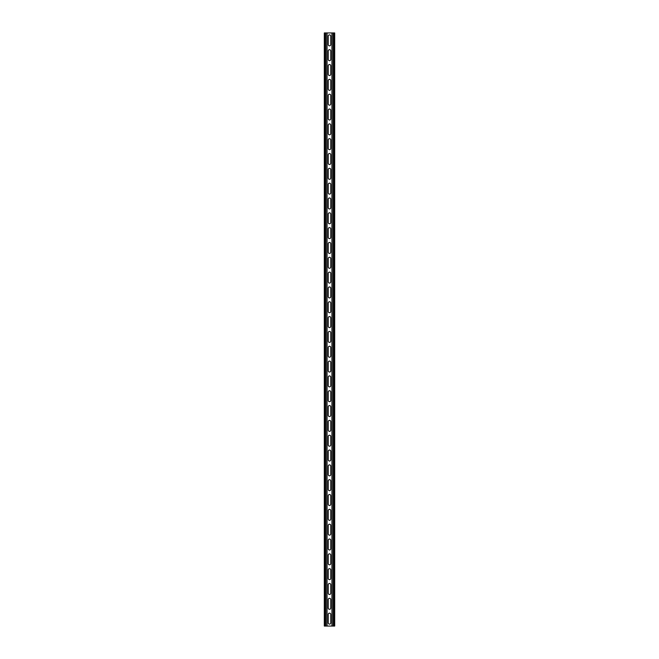 <?xml version="1.0" encoding="UTF-8"?>
<svg xmlns="http://www.w3.org/2000/svg" width="659" height="659" viewBox="0 0 659 659"><rect width="100%" height="100%" fill="white"/><g stroke="black" fill="none" stroke-linecap="round" stroke-linejoin="round"><path stroke-width="0.99" d="M324.582 536.863L324.582 538.065L324.582 536.863M324.582 535.619L324.582 534.416L324.582 535.619M327.053 626.05L327.053 32.95L334.681 32.95L334.69 626.05L324.31 626.05L324.319 32.95L324.31 626.05M324.442 523.839L324.541 524.333L324.722 523.691M324.689 524.852L324.648 525.857L324.689 524.852M324.64 526.088L324.648 527.233L324.64 526.088M324.64 527.48L324.623 528.872L324.64 527.48M324.483 530.627L324.722 529.169L324.483 530.627M324.632 532.25L324.722 531.022L324.632 532.25M324.508 535.948L324.656 536.755L324.508 535.948M324.467 534.523L324.45 538.016L324.442 534.523M324.698 534.457L324.714 538.016L324.698 534.457M327.053 32.95L324.319 32.95M324.722 522.554L324.64 521.986L324.442 522.554M331.947 32.95L331.947 626.05M330.76 599.583L330.76 608.035A1.26 1.26 0 0 1 329.5 609.295A1.26 1.26 0 0 1 328.24 608.035L328.24 599.583A1.26 1.26 0 0 1 329.5 598.323A1.26 1.26 0 0 1 330.76 599.583M330.76 614.41L330.76 622.862A1.26 1.26 0 0 1 329.5 624.122A1.26 1.26 0 0 1 328.24 622.862L328.24 614.41A1.26 1.26 0 0 1 329.5 613.15A1.26 1.26 0 0 1 330.76 614.41M330.76 593.207A1.26 1.26 0 0 1 329.5 594.467A1.26 1.26 0 0 1 328.24 593.207L328.24 584.755A1.26 1.26 0 0 1 329.5 583.495A1.26 1.26 0 0 1 330.76 584.755L330.76 593.207M330.76 578.38A1.26 1.26 0 0 1 329.5 579.64A1.26 1.26 0 0 1 328.24 578.38L328.24 569.928A1.26 1.26 0 0 1 329.5 568.668A1.26 1.26 0 0 1 330.76 569.928L330.76 578.38M330.76 563.552A1.26 1.26 0 0 1 329.5 564.812A1.26 1.26 0 0 1 328.24 563.552L328.24 555.1A1.26 1.26 0 0 1 329.5 553.84A1.26 1.26 0 0 1 330.76 555.1L330.76 563.552M330.76 548.725A1.26 1.26 0 0 1 329.5 549.985A1.26 1.26 0 0 1 328.24 548.725L328.24 540.273A1.26 1.26 0 0 1 329.5 539.013A1.26 1.26 0 0 1 330.76 540.273L330.76 548.725M330.76 533.897A1.26 1.26 0 0 1 329.5 535.157A1.26 1.26 0 0 1 328.24 533.897L328.24 525.445A1.26 1.26 0 0 1 329.5 524.185A1.26 1.26 0 0 1 330.76 525.445L330.76 533.897M330.76 519.07A1.26 1.26 0 0 1 329.5 520.33A1.26 1.26 0 0 1 328.24 519.07L328.24 510.618A1.26 1.26 0 0 1 329.5 509.358A1.26 1.26 0 0 1 330.76 510.618L330.76 519.07M330.76 504.242A1.26 1.26 0 0 1 329.5 505.502A1.26 1.26 0 0 1 328.24 504.242L328.24 495.79A1.26 1.26 0 0 1 329.5 494.53A1.26 1.26 0 0 1 330.76 495.79L330.76 504.242M330.76 489.415A1.26 1.26 0 0 1 329.5 490.675A1.26 1.26 0 0 1 328.24 489.415L328.24 480.963A1.26 1.26 0 0 1 329.5 479.703A1.26 1.26 0 0 1 330.76 480.963L330.76 489.415M330.76 474.587A1.26 1.26 0 0 1 329.5 475.847A1.26 1.26 0 0 1 328.24 474.587L328.24 466.135A1.26 1.26 0 0 1 329.5 464.875A1.26 1.26 0 0 1 330.76 466.135L330.76 474.587M330.76 459.76A1.26 1.26 0 0 1 329.5 461.02A1.26 1.26 0 0 1 328.24 459.76L328.24 451.308A1.26 1.26 0 0 1 329.5 450.048A1.26 1.26 0 0 1 330.76 451.308L330.76 459.76M330.76 444.932A1.26 1.26 0 0 1 329.5 446.192A1.26 1.26 0 0 1 328.24 444.932L328.24 436.48A1.26 1.26 0 0 1 329.5 435.22A1.26 1.26 0 0 1 330.76 436.48L330.76 444.932M330.76 430.105A1.26 1.26 0 0 1 329.5 431.365A1.26 1.26 0 0 1 328.24 430.105L328.24 421.653A1.26 1.26 0 0 1 329.5 420.393A1.26 1.26 0 0 1 330.76 421.653L330.76 430.105M330.76 415.277A1.26 1.26 0 0 1 329.5 416.537A1.26 1.26 0 0 1 328.24 415.277L328.24 406.825A1.26 1.26 0 0 1 329.5 405.565A1.26 1.26 0 0 1 330.76 406.825L330.76 415.277M330.76 400.45A1.26 1.26 0 0 1 329.5 401.71A1.26 1.26 0 0 1 328.24 400.45L328.24 391.998A1.26 1.26 0 0 1 329.5 390.738A1.26 1.26 0 0 1 330.76 391.998L330.76 400.45M330.76 385.622A1.26 1.26 0 0 1 329.5 386.882A1.26 1.26 0 0 1 328.24 385.622L328.24 377.17A1.26 1.26 0 0 1 329.5 375.91A1.26 1.26 0 0 1 330.76 377.17L330.76 385.622M330.76 370.795A1.26 1.26 0 0 1 329.5 372.055A1.26 1.26 0 0 1 328.24 370.795L328.24 362.343A1.26 1.26 0 0 1 329.5 361.083A1.26 1.26 0 0 1 330.76 362.343L330.76 370.795M330.76 355.967A1.26 1.26 0 0 1 329.5 357.227A1.26 1.26 0 0 1 328.24 355.967L328.24 347.515A1.26 1.26 0 0 1 329.5 346.255A1.26 1.26 0 0 1 330.76 347.515L330.76 355.967M330.76 341.14A1.26 1.26 0 0 1 329.5 342.4A1.26 1.26 0 0 1 328.24 341.14L328.24 332.688A1.26 1.26 0 0 1 329.5 331.428A1.26 1.26 0 0 1 330.76 332.688L330.76 341.14M330.76 326.312A1.26 1.26 0 0 1 329.5 327.572A1.26 1.26 0 0 1 328.24 326.312L328.24 317.86A1.26 1.26 0 0 1 329.5 316.6A1.26 1.26 0 0 1 330.76 317.86L330.76 326.312M330.76 311.485A1.26 1.26 0 0 1 329.5 312.745A1.26 1.26 0 0 1 328.24 311.485L328.24 303.033A1.26 1.26 0 0 1 329.5 301.773A1.26 1.26 0 0 1 330.76 303.033L330.76 311.485M330.76 296.657A1.26 1.26 0 0 1 329.5 297.917A1.26 1.26 0 0 1 328.24 296.657L328.24 288.205A1.26 1.26 0 0 1 329.5 286.945A1.26 1.26 0 0 1 330.76 288.205L330.76 296.657M330.76 281.83A1.26 1.26 0 0 1 329.5 283.09A1.26 1.26 0 0 1 328.24 281.83L328.24 273.378A1.26 1.26 0 0 1 329.5 272.118A1.26 1.26 0 0 1 330.76 273.378L330.76 281.83M330.76 267.002A1.26 1.26 0 0 1 329.5 268.262A1.26 1.26 0 0 1 328.24 267.002L328.24 258.55A1.26 1.26 0 0 1 329.5 257.29A1.26 1.26 0 0 1 330.76 258.55L330.76 267.002M330.76 252.175A1.26 1.26 0 0 1 329.5 253.435A1.26 1.26 0 0 1 328.24 252.175L328.24 243.723A1.26 1.26 0 0 1 329.5 242.463A1.26 1.26 0 0 1 330.76 243.723L330.76 252.175M330.76 237.347A1.26 1.26 0 0 1 329.5 238.607A1.26 1.26 0 0 1 328.24 237.347L328.24 228.895A1.26 1.26 0 0 1 329.5 227.635A1.26 1.26 0 0 1 330.76 228.895L330.76 237.347M330.76 222.52A1.26 1.26 0 0 1 329.5 223.78A1.26 1.26 0 0 1 328.24 222.52L328.24 214.068A1.26 1.26 0 0 1 329.5 212.808A1.26 1.26 0 0 1 330.76 214.068L330.76 222.52M330.76 207.692A1.26 1.26 0 0 1 329.5 208.952A1.26 1.26 0 0 1 328.24 207.692L328.24 199.24A1.26 1.26 0 0 1 329.5 197.98A1.26 1.26 0 0 1 330.76 199.24L330.76 207.692M330.76 192.865A1.26 1.26 0 0 1 329.5 194.125A1.26 1.26 0 0 1 328.24 192.865L328.24 184.413A1.26 1.26 0 0 1 329.5 183.153A1.26 1.26 0 0 1 330.76 184.413L330.76 192.865M330.76 178.037A1.26 1.26 0 0 1 329.5 179.297A1.26 1.26 0 0 1 328.24 178.037L328.24 169.585A1.26 1.26 0 0 1 329.5 168.325A1.26 1.26 0 0 1 330.76 169.585L330.76 178.037M330.76 163.21A1.26 1.26 0 0 1 329.5 164.47A1.26 1.26 0 0 1 328.24 163.21L328.24 154.758A1.26 1.26 0 0 1 329.5 153.498A1.26 1.26 0 0 1 330.76 154.758L330.76 163.21M330.76 148.382A1.26 1.26 0 0 1 329.5 149.642A1.26 1.26 0 0 1 328.24 148.382L328.24 139.93A1.26 1.26 0 0 1 329.5 138.67A1.26 1.26 0 0 1 330.76 139.93L330.76 148.382M330.76 133.555A1.26 1.26 0 0 1 329.5 134.815A1.26 1.26 0 0 1 328.24 133.555L328.24 125.103A1.26 1.26 0 0 1 329.5 123.843A1.26 1.26 0 0 1 330.76 125.103L330.76 133.555M330.76 118.727A1.26 1.26 0 0 1 329.5 119.987A1.26 1.26 0 0 1 328.24 118.727L328.24 110.275A1.26 1.26 0 0 1 329.5 109.015A1.26 1.26 0 0 1 330.76 110.275L330.76 118.727M330.76 103.9A1.26 1.26 0 0 1 329.5 105.16A1.26 1.26 0 0 1 328.24 103.9L328.24 95.448A1.26 1.26 0 0 1 329.5 94.188A1.26 1.26 0 0 1 330.76 95.448L330.76 103.9M330.76 89.072A1.26 1.26 0 0 1 329.5 90.332A1.26 1.26 0 0 1 328.24 89.072L328.24 80.62A1.26 1.26 0 0 1 329.5 79.36A1.26 1.26 0 0 1 330.76 80.62L330.76 89.072M330.76 74.245A1.26 1.26 0 0 1 329.5 75.505A1.26 1.26 0 0 1 328.24 74.245L328.24 65.793A1.26 1.26 0 0 1 329.5 64.533A1.26 1.26 0 0 1 330.76 65.793L330.76 74.245M330.76 59.417A1.26 1.26 0 0 1 329.5 60.677A1.26 1.26 0 0 1 328.24 59.417L328.24 50.965A1.26 1.26 0 0 1 329.5 49.705A1.26 1.26 0 0 1 330.76 50.965L330.76 59.417M330.76 44.59A1.26 1.26 0 0 1 329.5 45.85A1.26 1.26 0 0 1 328.24 44.59L328.24 36.138A1.26 1.26 0 0 1 329.5 34.878A1.26 1.26 0 0 1 330.76 36.138L330.76 44.59M324.599 535.841L324.656 536.755M324.566 536.55L324.549 535.899M324.722 532.497L324.442 532.011M324.632 532.175L324.722 531.245M324.599 532.175L324.599 531.566M324.599 528.806L324.525 528.188M324.533 526.689L324.599 526.179M324.623 525.239L324.714 524.721M324.599 524.333L324.533 523.839M324.599 523.057L324.599 522.052M324.838 32.95L324.838 626.05M333.133 32.95L333.133 626.05M334.162 32.95L334.162 626.05M334.681 32.95L334.681 626.05M325.867 32.95L325.867 626.05"/></g></svg>
